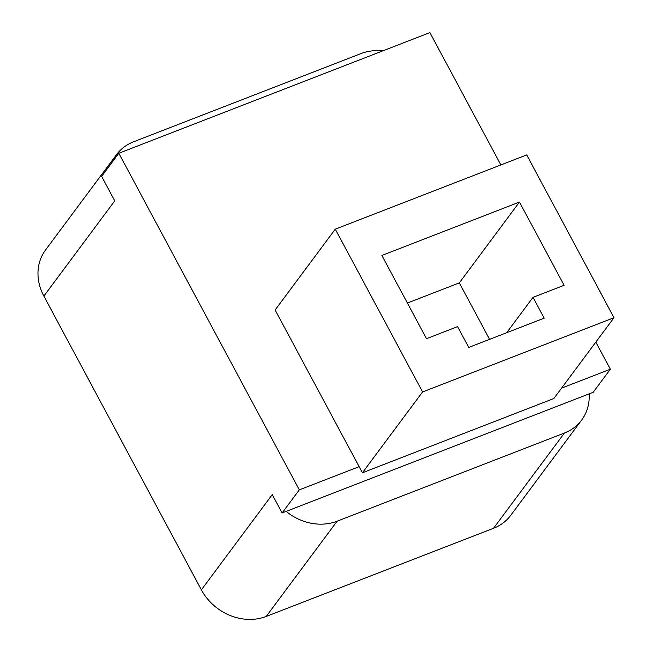 <?xml version="1.0" encoding="UTF-8"?>
<svg xmlns="http://www.w3.org/2000/svg" width="652" height="652" viewBox="0 0 652 652"><rect width="100%" height="100%" fill="white"/><g stroke="black" fill="none" stroke-linecap="round" stroke-linejoin="round"><path stroke-width="0.98" d="M201.378 589.848L272.275 494.591L282.12 512.953L589.147 393.857A50.074 43.276 -143.3 0 1 581.641 420.075L510.736 515.324A50.074 43.276 -143.3 0 1 493.54 528.267L266.22 616.442A50.074 43.276 -143.3 0 1 201.378 589.848L43.863 296.089A50.074 43.276 -143.3 0 1 45.567 249.944L116.472 154.695A50.074 43.276 -143.3 0 1 133.668 141.753L360.988 53.578A50.074 43.276 -143.3 0 1 382.732 50.897M589.147 393.857L593.19 392.292L610.378 369.203L595.846 342.088M500.858 164.94L429.896 32.6L118.827 153.261L299.309 489.864L359.13 466.661L362.406 472.781L553.841 398.527L613.997 317.703L526.71 154.907L335.275 229.162L422.569 391.958L613.997 317.703M581.641 420.075A50.074 43.276 -143.3 0 1 564.445 433.018L337.117 521.192A50.074 43.276 -143.3 0 1 286.163 511.388M118.827 153.261L101.639 176.358L114.76 200.832L43.863 296.089M112.071 162.332A50.074 43.276 -143.3 0 1 116.472 154.695M561.576 388.127L610.378 369.203M282.12 512.953L299.309 489.864M359.13 466.661L275.12 309.985L335.275 229.162M362.406 472.781L422.569 391.958M407.402 303.033L459.318 282.895L489.587 339.342M519.473 202.071L564.102 285.307L532.994 297.369L544.151 318.176L468.78 347.418L457.622 326.611L426.514 338.673L381.885 255.445L519.473 202.071L459.318 282.895M506.694 332.707L532.994 297.369M493.54 528.267L564.445 433.018M266.22 616.442L337.117 521.192"/></g></svg>
